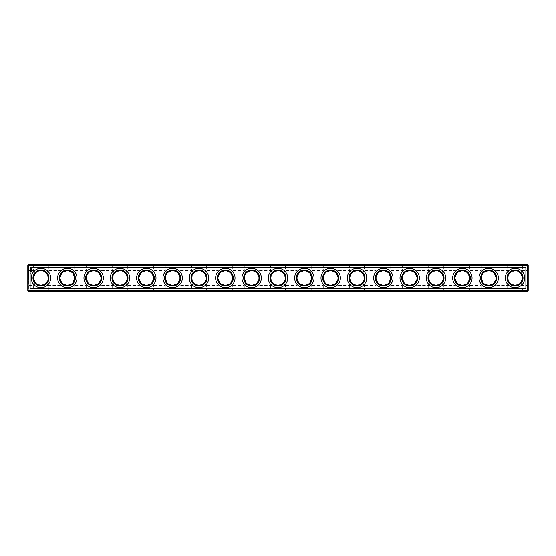 <?xml version="1.0" encoding="UTF-8"?>
<svg xmlns="http://www.w3.org/2000/svg" width="556" height="556" viewBox="0 0 556 556"><rect width="100%" height="100%" fill="white"/><g stroke="black" fill="none" stroke-linecap="round" stroke-linejoin="round"><path stroke-width="0.42" stroke-dasharray="2.78 2.08" d="M527.568 290.538L28.432 290.538L28.432 265.462L527.568 265.462L527.887 290.851L528.2 265.462L527.568 265.462M48.977 278A8.006 8.006 0 0 1 36.967 284.936A8.006 8.006 0 0 1 36.967 271.064A8.006 8.006 0 0 1 48.977 278M75.31 278A8.006 8.006 0 0 1 63.301 284.936A8.006 8.006 0 0 1 63.301 271.064A8.006 8.006 0 0 1 75.31 278M101.651 278A8.006 8.006 0 0 1 89.641 284.936A8.006 8.006 0 0 1 89.641 271.064A8.006 8.006 0 0 1 101.651 278M127.984 278A8.006 8.006 0 0 1 115.975 284.936A8.006 8.006 0 0 1 115.975 271.064A8.006 8.006 0 0 1 127.984 278M154.325 278A8.006 8.006 0 0 1 142.315 284.936A8.006 8.006 0 0 1 142.315 271.064A8.006 8.006 0 0 1 154.325 278M180.658 278A8.006 8.006 0 0 1 168.649 284.936A8.006 8.006 0 0 1 168.649 271.064A8.006 8.006 0 0 1 180.658 278M206.999 278A8.006 8.006 0 0 1 194.989 284.936A8.006 8.006 0 0 1 194.989 271.064A8.006 8.006 0 0 1 206.999 278M233.332 278A8.006 8.006 0 0 1 221.323 284.936A8.006 8.006 0 0 1 221.323 271.064A8.006 8.006 0 0 1 233.332 278M259.673 278A8.006 8.006 0 0 1 247.663 284.936A8.006 8.006 0 0 1 247.663 271.064A8.006 8.006 0 0 1 259.673 278M286.006 278A8.006 8.006 0 0 1 273.997 284.936A8.006 8.006 0 0 1 273.997 271.064A8.006 8.006 0 0 1 286.006 278M312.34 278A8.006 8.006 0 0 1 300.33 284.936A8.006 8.006 0 0 1 300.33 271.064A8.006 8.006 0 0 1 312.34 278M338.68 278A8.006 8.006 0 0 1 326.671 284.936A8.006 8.006 0 0 1 326.671 271.064A8.006 8.006 0 0 1 338.68 278M365.014 278A8.006 8.006 0 0 1 353.004 284.936A8.006 8.006 0 0 1 353.004 271.064A8.006 8.006 0 0 1 365.014 278M391.354 278A8.006 8.006 0 0 1 379.345 284.936A8.006 8.006 0 0 1 379.345 271.064A8.006 8.006 0 0 1 391.354 278M417.688 278A8.006 8.006 0 0 1 405.678 284.936A8.006 8.006 0 0 1 405.678 271.064A8.006 8.006 0 0 1 417.688 278M444.029 278A8.006 8.006 0 0 1 432.019 284.936A8.006 8.006 0 0 1 432.019 271.064A8.006 8.006 0 0 1 444.029 278M470.362 278A8.006 8.006 0 0 1 458.352 284.936A8.006 8.006 0 0 1 458.352 271.064A8.006 8.006 0 0 1 470.362 278M496.703 278A8.006 8.006 0 0 1 484.693 284.936A8.006 8.006 0 0 1 484.693 271.064A8.006 8.006 0 0 1 496.703 278M523.036 278A8.006 8.006 0 0 1 511.027 284.936A8.006 8.006 0 0 1 511.027 271.064A8.006 8.006 0 0 1 523.036 278M28.432 265.462L28.432 264.83L527.887 265.149M28.432 290.538L28.432 291.17L527.887 290.851M28.113 290.851L28.113 265.149M48.977 291.17L32.964 291.17L48.977 291.17L48.344 290.538L33.596 290.538L48.344 290.538L48.344 285.374L46.183 283.212L40.97 285.374L35.751 283.212L33.596 285.374L35.751 283.212L33.596 278L35.751 272.787L33.596 278L35.751 283.212L40.97 285.374L46.183 283.212L48.344 278L46.183 272.787L48.344 270.626L46.183 272.787C42.708 269.938 39.233 269.938 35.751 272.787L33.596 270.626L35.751 272.787C39.233 269.938 42.708 269.938 46.183 272.787L48.344 278A7.374 7.374 0 0 1 37.28 284.387A7.374 7.374 0 0 1 37.28 271.613A7.374 7.374 0 0 1 48.344 278L46.183 283.212L48.344 285.374L59.93 285.374L62.091 283.212L59.93 278L62.091 283.212L59.93 285.374L59.93 290.538L74.678 290.538L59.93 290.538L59.297 291.17L75.31 291.17L59.297 291.17M75.31 291.17L74.678 290.538L74.678 285.374L72.516 283.212L74.678 278L72.516 272.787L74.678 270.626L72.516 272.787C69.041 269.938 65.566 269.938 62.091 272.787L59.93 270.626L62.091 272.787L59.93 278L62.091 272.787L67.304 270.626L72.516 272.787L74.678 278A7.374 7.374 0 0 1 63.62 284.387A7.374 7.374 0 0 1 63.62 271.613A7.374 7.374 0 0 1 74.678 278L72.516 283.212L67.304 285.374L62.091 283.212C65.566 286.062 69.041 286.062 72.516 283.212L74.678 285.374L86.27 285.374L88.425 283.212L86.27 278L88.425 283.212L86.27 285.374L86.27 290.538L101.018 290.538L86.27 290.538L85.638 291.17L101.651 291.17L85.638 291.17M101.651 291.17L101.018 290.538L101.018 285.374L98.857 283.212L101.018 278L98.857 272.787L101.018 270.626L98.857 272.787C95.382 269.938 91.907 269.938 88.425 272.787L86.27 270.626L88.425 272.787L86.27 278L88.425 272.787L93.644 270.626L98.857 272.787L101.018 278A7.374 7.374 0 0 1 89.954 284.387A7.374 7.374 0 0 1 89.954 271.613A7.374 7.374 0 0 1 101.018 278L98.857 283.212L93.644 285.374L88.425 283.212C91.907 286.062 95.382 286.062 98.857 283.212L101.018 285.374L112.604 285.374L114.765 283.212L112.604 278L114.765 283.212L112.604 285.374L112.604 290.538L127.352 290.538L112.604 290.538L111.971 291.17L127.984 291.17L111.971 291.17M127.984 291.17L127.352 290.538L127.352 285.374L125.19 283.212L127.352 278L125.19 272.787L127.352 270.626L125.19 272.787C121.715 269.938 118.24 269.938 114.765 272.787L112.604 270.626L114.765 272.787L112.604 278L114.765 272.787L119.978 270.626L125.19 272.787L127.352 278A7.374 7.374 0 0 1 116.294 284.387A7.374 7.374 0 0 1 116.294 271.613A7.374 7.374 0 0 1 127.352 278L125.19 283.212L119.978 285.374L114.765 283.212C118.24 286.062 121.715 286.062 125.19 283.212L127.352 285.374L138.944 285.374L141.099 283.212L138.944 278L141.099 283.212L138.944 285.374L138.944 290.538L153.692 290.538L138.944 290.538L138.312 291.17L154.325 291.17L138.312 291.17M154.325 291.17L153.692 290.538L153.692 285.374L151.531 283.212L153.692 278L151.531 272.787L153.692 270.626L151.531 272.787C148.056 269.938 144.581 269.938 141.099 272.787L138.944 270.626L141.099 272.787L138.944 278L141.099 272.787L146.318 270.626L151.531 272.787L153.692 278A7.374 7.374 0 0 1 142.628 284.387A7.374 7.374 0 0 1 142.628 271.613A7.374 7.374 0 0 1 153.692 278L151.531 283.212L146.318 285.374L141.099 283.212C144.581 286.062 148.056 286.062 151.531 283.212L153.692 285.374L165.278 285.374L167.439 283.212L165.278 278L167.439 283.212L165.278 285.374L165.278 290.538L180.026 290.538L165.278 290.538L164.645 291.17L180.658 291.17L164.645 291.17M180.658 291.17L180.026 290.538L180.026 285.374L177.864 283.212L180.026 278L177.864 272.787L180.026 270.626L177.864 272.787C174.389 269.938 170.914 269.938 167.439 272.787L165.278 270.626L167.439 272.787L165.278 278L167.439 272.787L172.652 270.626L177.864 272.787L180.026 278A7.374 7.374 0 0 1 168.968 284.387A7.374 7.374 0 0 1 168.968 271.613A7.374 7.374 0 0 1 180.026 278L177.864 283.212L172.652 285.374L167.439 283.212C170.914 286.062 174.389 286.062 177.864 283.212L180.026 285.374L191.618 285.374L193.773 283.212L191.618 278L193.773 283.212L191.618 285.374L191.618 290.538L206.366 290.538L191.618 290.538L190.986 291.17L206.999 291.17L190.986 291.17M206.999 291.17L206.366 290.538L206.366 285.374L204.205 283.212L206.366 278L204.205 272.787L206.366 270.626L204.205 272.787C200.73 269.938 197.248 269.938 193.773 272.787L191.618 270.626L193.773 272.787L191.618 278L193.773 272.787L198.992 270.626L204.205 272.787L206.366 278A7.374 7.374 0 0 1 195.302 284.387A7.374 7.374 0 0 1 195.302 271.613A7.374 7.374 0 0 1 206.366 278L204.205 283.212L198.992 285.374L193.773 283.212C197.248 286.062 200.73 286.062 204.205 283.212L206.366 285.374L217.952 285.374L220.113 283.212L217.952 278L220.113 283.212L217.952 285.374L217.952 290.538L232.7 290.538L217.952 290.538L217.32 291.17L233.332 291.17L217.32 291.17M233.332 291.17L232.7 290.538L232.7 285.374L230.538 283.212L232.7 278L230.538 272.787L232.7 270.626L230.538 272.787C227.063 269.938 223.588 269.938 220.113 272.787L217.952 270.626L220.113 272.787L217.952 278L220.113 272.787L225.326 270.626L230.538 272.787L232.7 278A7.374 7.374 0 0 1 221.642 284.387A7.374 7.374 0 0 1 221.642 271.613A7.374 7.374 0 0 1 232.7 278L230.538 283.212L225.326 285.374L220.113 283.212C223.588 286.062 227.063 286.062 230.538 283.212L232.7 285.374L244.286 285.374L246.447 283.212L244.286 278L246.447 283.212L244.286 285.374L244.286 290.538L259.04 290.538L244.286 290.538L243.66 291.17L259.673 291.17L243.66 291.17M259.673 291.17L259.04 290.538L259.04 285.374L256.879 283.212L259.04 278L256.879 272.787L259.04 270.626L256.879 272.787C253.404 269.938 249.922 269.938 246.447 272.787L244.286 270.626L246.447 272.787L244.286 278L246.447 272.787L251.666 270.626L256.879 272.787L259.04 278A7.374 7.374 0 0 1 247.976 284.387A7.374 7.374 0 0 1 247.976 271.613A7.374 7.374 0 0 1 259.04 278L256.879 283.212L251.666 285.374L246.447 283.212C249.922 286.062 253.404 286.062 256.879 283.212L259.04 285.374L270.626 285.374L272.787 283.212L270.626 278L272.787 283.212L270.626 285.374L270.626 290.538L285.374 290.538L270.626 290.538L269.994 291.17L286.006 291.17L269.994 291.17M286.006 291.17L285.374 290.538L285.374 285.374L283.212 283.212L285.374 278L283.212 272.787L285.374 270.626L283.212 272.787C279.737 269.938 276.262 269.938 272.787 272.787L270.626 270.626L272.787 272.787L270.626 278L272.787 272.787L278 270.626L283.212 272.787L285.374 278A7.374 7.374 0 0 1 274.31 284.387A7.374 7.374 0 0 1 274.31 271.613A7.374 7.374 0 0 1 285.374 278L283.212 283.212L278 285.374L272.787 283.212C276.262 286.062 279.737 286.062 283.212 283.212L285.374 285.374L296.96 285.374L299.121 283.212L296.96 278L299.121 283.212L296.96 285.374L296.96 290.538L311.714 290.538L296.96 290.538L296.327 291.17L312.34 291.17L296.327 291.17M312.34 291.17L311.714 290.538L311.714 285.374L309.553 283.212L311.714 278L309.553 272.787L311.714 270.626L309.553 272.787C306.078 269.938 302.596 269.938 299.121 272.787L296.96 270.626L299.121 272.787L296.96 278L299.121 272.787L304.334 270.626L309.553 272.787L311.714 278A7.374 7.374 0 0 1 300.65 284.387A7.374 7.374 0 0 1 300.65 271.613A7.374 7.374 0 0 1 311.714 278L309.553 283.212L304.334 285.374L299.121 283.212C302.596 286.062 306.078 286.062 309.553 283.212L311.714 285.374L323.3 285.374L325.462 283.212L323.3 278L325.462 283.212L323.3 285.374L323.3 290.538L338.048 290.538L323.3 290.538L322.668 291.17L338.68 291.17L322.668 291.17M338.68 291.17L338.048 290.538L338.048 285.374L335.887 283.212L338.048 278L335.887 272.787L338.048 270.626L335.887 272.787C332.412 269.938 328.937 269.938 325.462 272.787L323.3 270.626L325.462 272.787L323.3 278L325.462 272.787L330.674 270.626L335.887 272.787L338.048 278A7.374 7.374 0 0 1 326.984 284.387A7.374 7.374 0 0 1 326.984 271.613A7.374 7.374 0 0 1 338.048 278L335.887 283.212L330.674 285.374L325.462 283.212C328.937 286.062 332.412 286.062 335.887 283.212L338.048 285.374L349.634 285.374L351.795 283.212L349.634 278L351.795 283.212L349.634 285.374L349.634 290.538L364.382 290.538L349.634 290.538L349.001 291.17L365.014 291.17L349.001 291.17M365.014 291.17L364.382 290.538L364.382 285.374L362.227 283.212L364.382 278L362.227 272.787L364.382 270.626L362.227 272.787C358.752 269.938 355.27 269.938 351.795 272.787L349.634 270.626L351.795 272.787L349.634 278L351.795 272.787L357.008 270.626L362.227 272.787L364.382 278A7.374 7.374 0 0 1 353.324 284.387A7.374 7.374 0 0 1 353.324 271.613A7.374 7.374 0 0 1 364.382 278L362.227 283.212L357.008 285.374L351.795 283.212C355.27 286.062 358.752 286.062 362.227 283.212L364.382 285.374L375.974 285.374L378.136 283.212L375.974 278L378.136 283.212L375.974 285.374L375.974 290.538L390.722 290.538L375.974 290.538L375.342 291.17L391.354 291.17L375.342 291.17M391.354 291.17L390.722 290.538L390.722 285.374L388.561 283.212L390.722 278L388.561 272.787L390.722 270.626L388.561 272.787C385.086 269.938 381.611 269.938 378.136 272.787L375.974 270.626L378.136 272.787L375.974 278L378.136 272.787L383.348 270.626L388.561 272.787L390.722 278A7.374 7.374 0 0 1 379.658 284.387A7.374 7.374 0 0 1 379.658 271.613A7.374 7.374 0 0 1 390.722 278L388.561 283.212L383.348 285.374L378.136 283.212C381.611 286.062 385.086 286.062 388.561 283.212L390.722 285.374L402.308 285.374L404.469 283.212L402.308 278L404.469 283.212L402.308 285.374L402.308 290.538L417.056 290.538L402.308 290.538L401.675 291.17L417.688 291.17L401.675 291.17M417.688 291.17L417.056 290.538L417.056 285.374L414.901 283.212L417.056 278L414.901 272.787L417.056 270.626L414.901 272.787C411.419 269.938 407.944 269.938 404.469 272.787L402.308 270.626L404.469 272.787L402.308 278L404.469 272.787L409.682 270.626L414.901 272.787L417.056 278A7.374 7.374 0 0 1 405.998 284.387A7.374 7.374 0 0 1 405.998 271.613A7.374 7.374 0 0 1 417.056 278L414.901 283.212L409.682 285.374L404.469 283.212C407.944 286.062 411.419 286.062 414.901 283.212L417.056 285.374L428.648 285.374L430.81 283.212L428.648 278L430.81 283.212L428.648 285.374L428.648 290.538L443.396 290.538L428.648 290.538L428.016 291.17L444.029 291.17L428.016 291.17M444.029 291.17L443.396 290.538L443.396 285.374L441.235 283.212L443.396 278L441.235 272.787L443.396 270.626L441.235 272.787C437.76 269.938 434.285 269.938 430.81 272.787L428.648 270.626L430.81 272.787L428.648 278L430.81 272.787L436.022 270.626L441.235 272.787L443.396 278A7.374 7.374 0 0 1 432.332 284.387A7.374 7.374 0 0 1 432.332 271.613A7.374 7.374 0 0 1 443.396 278L441.235 283.212L436.022 285.374L430.81 283.212C434.285 286.062 437.76 286.062 441.235 283.212L443.396 285.374L454.982 285.374L457.143 283.212L454.982 278L457.143 283.212L454.982 285.374L454.982 290.538L469.73 290.538L454.982 290.538L454.349 291.17L470.362 291.17L454.349 291.17M470.362 291.17L469.73 290.538L469.73 285.374L467.575 283.212L469.73 278L467.575 272.787L469.73 270.626L467.575 272.787C464.093 269.938 460.618 269.938 457.143 272.787L454.982 270.626L457.143 272.787L454.982 278L457.143 272.787L462.356 270.626L467.575 272.787L469.73 278A7.374 7.374 0 0 1 458.672 284.387A7.374 7.374 0 0 1 458.672 271.613A7.374 7.374 0 0 1 469.73 278L467.575 283.212L462.356 285.374L457.143 283.212C460.618 286.062 464.093 286.062 467.575 283.212L469.73 285.374L481.322 285.374L483.484 283.212L481.322 278L483.484 283.212L481.322 285.374L481.322 290.538L496.07 290.538L481.322 290.538L480.69 291.17L496.703 291.17L480.69 291.17M496.703 291.17L496.07 290.538L496.07 285.374L493.909 283.212L496.07 278L493.909 272.787L496.07 270.626L493.909 272.787C490.434 269.938 486.959 269.938 483.484 272.787L481.322 270.626L483.484 272.787L481.322 278L483.484 272.787L488.696 270.626L493.909 272.787L496.07 278A7.374 7.374 0 0 1 485.006 284.387A7.374 7.374 0 0 1 485.006 271.613A7.374 7.374 0 0 1 496.07 278L493.909 283.212L488.696 285.374L483.484 283.212C486.959 286.062 490.434 286.062 493.909 283.212L496.07 285.374L507.656 285.374L509.817 283.212L507.656 278L509.817 283.212L507.656 285.374L507.656 290.538L522.404 290.538L507.656 290.538L507.023 291.17L523.036 291.17L507.023 291.17M522.404 278A7.374 7.374 0 0 1 511.346 284.387A7.374 7.374 0 0 1 511.346 271.613A7.374 7.374 0 0 1 522.404 278L520.249 283.212L515.03 285.374L509.817 283.212C513.292 286.062 516.767 286.062 520.249 283.212L522.404 278L520.249 272.787L522.404 278M523.036 264.83L507.023 264.83L523.036 264.83L522.404 265.462L507.656 265.462L522.404 265.462L522.404 270.626L520.249 272.787L522.404 270.626L527.568 270.626L527.568 285.374L527.568 270.626L528.2 269.994L528.2 286.006L528.2 269.994M496.703 264.83L480.69 264.83L496.703 264.83L496.07 265.462L481.322 265.462L496.07 265.462L496.07 270.626L507.656 270.626L509.817 272.787L507.656 278L509.817 272.787L515.03 270.626L520.249 272.787C516.767 269.938 513.292 269.938 509.817 272.787L507.656 270.626L507.656 265.462L507.023 264.83M470.362 264.83L454.349 264.83L470.362 264.83L469.73 265.462L454.982 265.462L469.73 265.462L469.73 270.626L481.322 270.626L481.322 265.462L480.69 264.83M444.029 264.83L428.016 264.83L444.029 264.83L443.396 265.462L428.648 265.462L443.396 265.462L443.396 270.626L454.982 270.626L454.982 265.462L454.349 264.83M417.688 264.83L401.675 264.83L417.688 264.83L417.056 265.462L402.308 265.462L417.056 265.462L417.056 270.626L428.648 270.626L428.648 265.462L428.016 264.83M391.354 264.83L375.342 264.83L391.354 264.83L390.722 265.462L375.974 265.462L390.722 265.462L390.722 270.626L402.308 270.626L402.308 265.462L401.675 264.83M365.014 264.83L349.001 264.83L365.014 264.83L364.382 265.462L349.634 265.462L364.382 265.462L364.382 270.626L375.974 270.626L375.974 265.462L375.342 264.83M338.68 264.83L322.668 264.83L338.68 264.83L338.048 265.462L323.3 265.462L338.048 265.462L338.048 270.626L349.634 270.626L349.634 265.462L349.001 264.83M312.34 264.83L296.327 264.83L312.34 264.83L311.714 265.462L296.96 265.462L311.714 265.462L311.714 270.626L323.3 270.626L323.3 265.462L322.668 264.83M286.006 264.83L269.994 264.83L286.006 264.83L285.374 265.462L270.626 265.462L285.374 265.462L285.374 270.626L296.96 270.626L296.96 265.462L296.327 264.83M259.673 264.83L243.66 264.83L259.673 264.83L259.04 265.462L244.286 265.462L259.04 265.462L259.04 270.626L270.626 270.626L270.626 265.462L269.994 264.83M233.332 264.83L217.32 264.83L233.332 264.83L232.7 265.462L217.952 265.462L232.7 265.462L232.7 270.626L244.286 270.626L244.286 265.462L243.66 264.83M206.999 264.83L190.986 264.83L206.999 264.83L206.366 265.462L191.618 265.462L206.366 265.462L206.366 270.626L217.952 270.626L217.952 265.462L217.32 264.83M180.658 264.83L164.645 264.83L180.658 264.83L180.026 265.462L165.278 265.462L180.026 265.462L180.026 270.626L191.618 270.626L191.618 265.462L190.986 264.83M154.325 264.83L138.312 264.83L154.325 264.83L153.692 265.462L138.944 265.462L153.692 265.462L153.692 270.626L165.278 270.626L165.278 265.462L164.645 264.83M127.984 264.83L111.971 264.83L127.984 264.83L127.352 265.462L112.604 265.462L127.352 265.462L127.352 270.626L138.944 270.626L138.944 265.462L138.312 264.83M101.651 264.83L85.638 264.83L101.651 264.83L101.018 265.462L86.27 265.462L101.018 265.462L101.018 270.626L112.604 270.626L112.604 265.462L111.971 264.83M75.31 264.83L59.297 264.83L75.31 264.83L74.678 265.462L59.93 265.462L74.678 265.462L74.678 270.626L86.27 270.626L86.27 265.462L85.638 264.83M48.977 264.83L32.964 264.83L48.977 264.83L48.344 265.462L33.596 265.462L48.344 265.462L48.344 270.626L59.93 270.626L59.93 265.462L59.297 264.83M27.8 286.006L27.8 269.994L27.8 286.006L28.432 285.374L28.432 270.626L28.432 285.374L33.596 285.374L33.596 290.538L32.964 291.17M528.2 286.006L527.568 285.374L522.404 285.374L520.249 283.212L522.404 285.374L522.404 290.538L523.036 291.17M525.886 267.151L525.886 288.849L30.114 288.849L30.114 267.151L525.886 267.151M50.659 278A9.695 9.695 0 0 0 36.119 269.604A9.695 9.695 0 0 0 36.119 286.396A9.695 9.695 0 0 0 50.659 278M76.999 278A9.695 9.695 0 0 0 62.46 269.604A9.695 9.695 0 0 0 62.46 286.396A9.695 9.695 0 0 0 76.999 278M103.333 278A9.695 9.695 0 0 0 88.793 269.604A9.695 9.695 0 0 0 88.793 286.396A9.695 9.695 0 0 0 103.333 278M129.673 278A9.695 9.695 0 0 0 115.134 269.604A9.695 9.695 0 0 0 115.134 286.396A9.695 9.695 0 0 0 129.673 278M156.007 278A9.695 9.695 0 0 0 141.467 269.604A9.695 9.695 0 0 0 141.467 286.396A9.695 9.695 0 0 0 156.007 278M182.347 278A9.695 9.695 0 0 0 167.808 269.604A9.695 9.695 0 0 0 167.808 286.396A9.695 9.695 0 0 0 182.347 278M208.681 278A9.695 9.695 0 0 0 194.141 269.604A9.695 9.695 0 0 0 194.141 286.396A9.695 9.695 0 0 0 208.681 278M235.021 278A9.695 9.695 0 0 0 220.482 269.604A9.695 9.695 0 0 0 220.482 286.396A9.695 9.695 0 0 0 235.021 278M261.355 278A9.695 9.695 0 0 0 246.815 269.604A9.695 9.695 0 0 0 246.815 286.396A9.695 9.695 0 0 0 261.355 278M287.695 278A9.695 9.695 0 0 0 273.156 269.604A9.695 9.695 0 0 0 273.156 286.396A9.695 9.695 0 0 0 287.695 278M314.029 278A9.695 9.695 0 0 0 299.489 269.604A9.695 9.695 0 0 0 299.489 286.396A9.695 9.695 0 0 0 314.029 278M340.362 278A9.695 9.695 0 0 0 325.83 269.604A9.695 9.695 0 0 0 325.83 286.396A9.695 9.695 0 0 0 340.362 278M366.703 278A9.695 9.695 0 0 0 352.163 269.604A9.695 9.695 0 0 0 352.163 286.396A9.695 9.695 0 0 0 366.703 278M393.036 278A9.695 9.695 0 0 0 378.504 269.604A9.695 9.695 0 0 0 378.504 286.396A9.695 9.695 0 0 0 393.036 278M419.377 278A9.695 9.695 0 0 0 404.837 269.604A9.695 9.695 0 0 0 404.837 286.396A9.695 9.695 0 0 0 419.377 278M445.71 278A9.695 9.695 0 0 0 431.178 269.604A9.695 9.695 0 0 0 431.178 286.396A9.695 9.695 0 0 0 445.71 278M472.051 278A9.695 9.695 0 0 0 457.512 269.604A9.695 9.695 0 0 0 457.512 286.396A9.695 9.695 0 0 0 472.051 278M498.385 278A9.695 9.695 0 0 0 483.852 269.604A9.695 9.695 0 0 0 483.852 286.396A9.695 9.695 0 0 0 498.385 278M524.725 278A9.695 9.695 0 0 0 510.186 269.604A9.695 9.695 0 0 0 510.186 286.396A9.695 9.695 0 0 0 524.725 278M31.435 267.79L30.761 267.485L30.462 268.159L31.136 268.465L31.435 267.79M31.205 267.971L30.691 267.971L31.205 267.971M31.219 270.716L31.205 270.258L30.656 270.292L31.087 270.32L30.691 270.779L31.219 270.716M31.171 269.257L30.656 269.445L31.205 269.674L31.171 269.257M31.157 268.743L30.733 269.167L31.157 268.743M31.24 271.953L30.656 271.627L31.24 271.953M31.24 269.785L30.656 270.112L31.24 269.785M31.24 271.265L30.656 270.946L31.24 271.265M30.983 272.906L30.573 273.093L30.983 272.906M31.24 271.425L30.656 271.425L31.24 271.425M27.8 269.994L28.432 270.626L33.596 270.626L33.596 265.462L32.964 264.83"/><path stroke-width="0.83" d="M28.432 264.83L527.568 264.83L528.2 265.462L528.2 290.538L527.568 291.17L28.432 291.17L27.8 290.538L27.8 265.462L28.432 264.83M28.113 290.851L28.432 265.462L527.887 265.149M28.432 290.538L527.887 290.851M527.568 290.538L527.568 265.462M30.114 267.151L30.114 288.849L525.886 288.849L525.886 267.151L30.114 267.151M74.678 278A7.374 7.374 0 0 1 63.62 284.387A7.374 7.374 0 0 1 63.62 271.613A7.374 7.374 0 0 1 74.678 278M48.344 278A7.374 7.374 0 0 1 37.28 284.387A7.374 7.374 0 0 1 37.28 271.613A7.374 7.374 0 0 1 48.344 278M101.018 278A7.374 7.374 0 0 1 89.954 284.387A7.374 7.374 0 0 1 89.954 271.613A7.374 7.374 0 0 1 101.018 278M127.352 278A7.374 7.374 0 0 1 116.294 284.387A7.374 7.374 0 0 1 116.294 271.613A7.374 7.374 0 0 1 127.352 278M153.692 278A7.374 7.374 0 0 1 142.628 284.387A7.374 7.374 0 0 1 142.628 271.613A7.374 7.374 0 0 1 153.692 278M180.026 278A7.374 7.374 0 0 1 168.968 284.387A7.374 7.374 0 0 1 168.968 271.613A7.374 7.374 0 0 1 180.026 278M206.366 278A7.374 7.374 0 0 1 195.302 284.387A7.374 7.374 0 0 1 195.302 271.613A7.374 7.374 0 0 1 206.366 278M232.7 278A7.374 7.374 0 0 1 221.642 284.387A7.374 7.374 0 0 1 221.642 271.613A7.374 7.374 0 0 1 232.7 278M259.04 278A7.374 7.374 0 0 1 247.976 284.387A7.374 7.374 0 0 1 247.976 271.613A7.374 7.374 0 0 1 259.04 278M285.374 278A7.374 7.374 0 0 1 274.31 284.387A7.374 7.374 0 0 1 274.31 271.613A7.374 7.374 0 0 1 285.374 278M311.714 278A7.374 7.374 0 0 1 300.65 284.387A7.374 7.374 0 0 1 300.65 271.613A7.374 7.374 0 0 1 311.714 278M338.048 278A7.374 7.374 0 0 1 326.984 284.387A7.374 7.374 0 0 1 326.984 271.613A7.374 7.374 0 0 1 338.048 278M364.382 278A7.374 7.374 0 0 1 353.324 284.387A7.374 7.374 0 0 1 353.324 271.613A7.374 7.374 0 0 1 364.382 278M390.722 278A7.374 7.374 0 0 1 379.658 284.387A7.374 7.374 0 0 1 379.658 271.613A7.374 7.374 0 0 1 390.722 278M417.056 278A7.374 7.374 0 0 1 405.998 284.387A7.374 7.374 0 0 1 405.998 271.613A7.374 7.374 0 0 1 417.056 278M443.396 278A7.374 7.374 0 0 1 432.332 284.387A7.374 7.374 0 0 1 432.332 271.613A7.374 7.374 0 0 1 443.396 278M469.73 278A7.374 7.374 0 0 1 458.672 284.387A7.374 7.374 0 0 1 458.672 271.613A7.374 7.374 0 0 1 469.73 278M496.07 278A7.374 7.374 0 0 1 485.006 284.387A7.374 7.374 0 0 1 485.006 271.613A7.374 7.374 0 0 1 496.07 278M522.404 278A7.374 7.374 0 0 1 511.346 284.387A7.374 7.374 0 0 1 511.346 271.613A7.374 7.374 0 0 1 522.404 278M75.31 278A8.006 8.006 0 0 1 63.301 284.936A8.006 8.006 0 0 1 63.301 271.064A8.006 8.006 0 0 1 75.31 278M48.977 278A8.006 8.006 0 0 1 36.967 284.936A8.006 8.006 0 0 1 36.967 271.064A8.006 8.006 0 0 1 48.977 278M101.651 278A8.006 8.006 0 0 1 89.641 284.936A8.006 8.006 0 0 1 89.641 271.064A8.006 8.006 0 0 1 101.651 278M127.984 278A8.006 8.006 0 0 1 115.975 284.936A8.006 8.006 0 0 1 115.975 271.064A8.006 8.006 0 0 1 127.984 278M154.325 278A8.006 8.006 0 0 1 142.315 284.936A8.006 8.006 0 0 1 142.315 271.064A8.006 8.006 0 0 1 154.325 278M180.658 278A8.006 8.006 0 0 1 168.649 284.936A8.006 8.006 0 0 1 168.649 271.064A8.006 8.006 0 0 1 180.658 278M206.999 278A8.006 8.006 0 0 1 194.989 284.936A8.006 8.006 0 0 1 194.989 271.064A8.006 8.006 0 0 1 206.999 278M233.332 278A8.006 8.006 0 0 1 221.323 284.936A8.006 8.006 0 0 1 221.323 271.064A8.006 8.006 0 0 1 233.332 278M259.673 278A8.006 8.006 0 0 1 247.663 284.936A8.006 8.006 0 0 1 247.663 271.064A8.006 8.006 0 0 1 259.673 278M286.006 278A8.006 8.006 0 0 1 273.997 284.936A8.006 8.006 0 0 1 273.997 271.064A8.006 8.006 0 0 1 286.006 278M312.34 278A8.006 8.006 0 0 1 300.33 284.936A8.006 8.006 0 0 1 300.33 271.064A8.006 8.006 0 0 1 312.34 278M338.68 278A8.006 8.006 0 0 1 326.671 284.936A8.006 8.006 0 0 1 326.671 271.064A8.006 8.006 0 0 1 338.68 278M365.014 278A8.006 8.006 0 0 1 353.004 284.936A8.006 8.006 0 0 1 353.004 271.064A8.006 8.006 0 0 1 365.014 278M391.354 278A8.006 8.006 0 0 1 379.345 284.936A8.006 8.006 0 0 1 379.345 271.064A8.006 8.006 0 0 1 391.354 278M417.688 278A8.006 8.006 0 0 1 405.678 284.936A8.006 8.006 0 0 1 405.678 271.064A8.006 8.006 0 0 1 417.688 278M444.029 278A8.006 8.006 0 0 1 432.019 284.936A8.006 8.006 0 0 1 432.019 271.064A8.006 8.006 0 0 1 444.029 278M470.362 278A8.006 8.006 0 0 1 458.352 284.936A8.006 8.006 0 0 1 458.352 271.064A8.006 8.006 0 0 1 470.362 278M496.703 278A8.006 8.006 0 0 1 484.693 284.936A8.006 8.006 0 0 1 484.693 271.064A8.006 8.006 0 0 1 496.703 278M523.036 278A8.006 8.006 0 0 1 511.027 284.936A8.006 8.006 0 0 1 511.027 271.064A8.006 8.006 0 0 1 523.036 278M76.999 278A9.695 9.695 0 0 0 62.46 269.604A9.695 9.695 0 0 0 62.46 286.396A9.695 9.695 0 0 0 76.999 278M50.659 278A9.695 9.695 0 0 0 36.119 269.604A9.695 9.695 0 0 0 36.119 286.396A9.695 9.695 0 0 0 50.659 278M103.333 278A9.695 9.695 0 0 0 88.793 269.604A9.695 9.695 0 0 0 88.793 286.396A9.695 9.695 0 0 0 103.333 278M129.673 278A9.695 9.695 0 0 0 115.134 269.604A9.695 9.695 0 0 0 115.134 286.396A9.695 9.695 0 0 0 129.673 278M156.007 278A9.695 9.695 0 0 0 141.467 269.604A9.695 9.695 0 0 0 141.467 286.396A9.695 9.695 0 0 0 156.007 278M182.347 278A9.695 9.695 0 0 0 167.808 269.604A9.695 9.695 0 0 0 167.808 286.396A9.695 9.695 0 0 0 182.347 278M208.681 278A9.695 9.695 0 0 0 194.141 269.604A9.695 9.695 0 0 0 194.141 286.396A9.695 9.695 0 0 0 208.681 278M235.021 278A9.695 9.695 0 0 0 220.482 269.604A9.695 9.695 0 0 0 220.482 286.396A9.695 9.695 0 0 0 235.021 278M261.355 278A9.695 9.695 0 0 0 246.815 269.604A9.695 9.695 0 0 0 246.815 286.396A9.695 9.695 0 0 0 261.355 278M287.695 278A9.695 9.695 0 0 0 273.156 269.604A9.695 9.695 0 0 0 273.156 286.396A9.695 9.695 0 0 0 287.695 278M314.029 278A9.695 9.695 0 0 0 299.489 269.604A9.695 9.695 0 0 0 299.489 286.396A9.695 9.695 0 0 0 314.029 278M340.362 278A9.695 9.695 0 0 0 325.83 269.604A9.695 9.695 0 0 0 325.83 286.396A9.695 9.695 0 0 0 340.362 278M366.703 278A9.695 9.695 0 0 0 352.163 269.604A9.695 9.695 0 0 0 352.163 286.396A9.695 9.695 0 0 0 366.703 278M393.036 278A9.695 9.695 0 0 0 378.504 269.604A9.695 9.695 0 0 0 378.504 286.396A9.695 9.695 0 0 0 393.036 278M419.377 278A9.695 9.695 0 0 0 404.837 269.604A9.695 9.695 0 0 0 404.837 286.396A9.695 9.695 0 0 0 419.377 278M445.71 278A9.695 9.695 0 0 0 431.178 269.604A9.695 9.695 0 0 0 431.178 286.396A9.695 9.695 0 0 0 445.71 278M472.051 278A9.695 9.695 0 0 0 457.512 269.604A9.695 9.695 0 0 0 457.512 286.396A9.695 9.695 0 0 0 472.051 278M498.385 278A9.695 9.695 0 0 0 483.852 269.604A9.695 9.695 0 0 0 483.852 286.396A9.695 9.695 0 0 0 498.385 278M524.725 278A9.695 9.695 0 0 0 510.186 269.604A9.695 9.695 0 0 0 510.186 286.396A9.695 9.695 0 0 0 524.725 278M31.435 267.79L30.761 267.485L30.462 268.159L31.136 268.465L31.435 267.79M31.219 270.716L31.205 270.258L30.656 270.292L31.087 270.32L30.691 270.779L31.219 270.716M31.171 269.257L30.656 269.445L31.205 269.674L31.171 269.257M31.157 268.743L30.733 269.167L31.157 268.743M31.24 271.953L30.656 271.627L31.24 271.953M31.24 269.785L30.656 270.112L31.24 269.785M31.24 271.265L30.656 270.946L31.24 271.265M30.983 272.906L30.573 273.093L30.983 272.906M31.24 271.425L30.656 271.425L31.24 271.425M31.205 267.971L30.691 267.971L31.205 267.971"/></g></svg>
